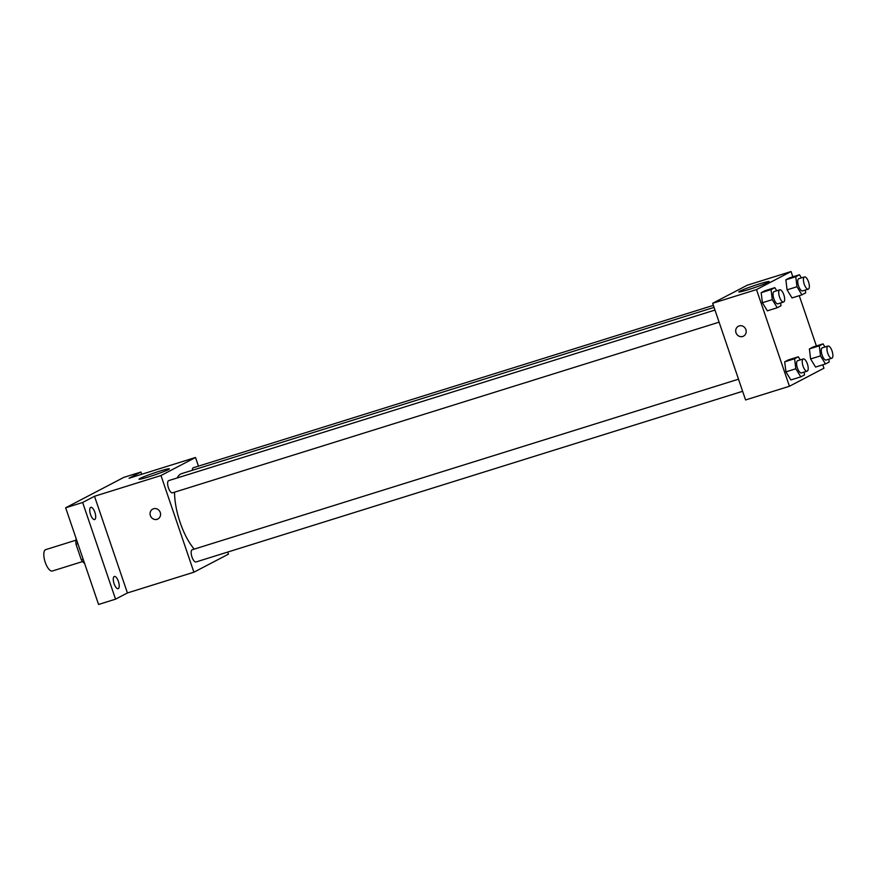 <?xml version="1.0" encoding="UTF-8"?>
<svg xmlns="http://www.w3.org/2000/svg" width="876" height="876" viewBox="0 0 876 876"><rect width="100%" height="100%" fill="white"/><g stroke="black" fill="none" stroke-linecap="round" stroke-linejoin="round"><path stroke-width="1.31" d="M75.938 540.196L45.672 549.646A11.191 4.205 72.7 0 0 45.234 562.304A11.191 4.205 72.7 0 0 52.341 571.01L82.607 561.56M83.154 559.151L81.282 559.731A15.199 5.705 72.7 0 0 84.304 563.257L84.523 563.191M81.282 559.731L76.004 544.237A15.199 5.705 72.7 0 1 76.081 539.09M77.876 543.646L76.004 544.237M227.716 552.066L228.428 554.158L193.903 572.203L127.414 592.953L115.544 599.162L98.572 604.462L65.656 507.784L123.921 477.332L140.905 472.033L141.671 474.288M118.315 588.606A6.395 2.398 -107.3 0 1 118.161 588.672A6.395 2.398 -107.3 0 1 114.022 583.482A6.395 2.398 -107.3 0 1 114.198 576.518A6.395 2.398 -107.3 0 1 114.351 576.463A6.395 2.398 -107.3 0 1 118.479 581.642A6.395 2.398 -107.3 0 1 118.315 588.606M94.783 519.479A6.395 2.398 -107.3 0 1 94.63 519.545A6.395 2.398 -107.3 0 1 90.491 514.365A6.395 2.398 -107.3 0 1 90.666 507.39A6.395 2.398 -107.3 0 1 90.819 507.335A6.395 2.398 -107.3 0 1 94.947 512.515A6.395 2.398 -107.3 0 1 94.783 519.479M127.414 592.953L94.509 496.276L82.64 502.485L65.656 507.784M115.544 599.162L82.64 502.485M193.903 572.203L160.987 475.526L94.509 496.276M160.987 475.526L195.512 457.48L129.035 478.241L140.905 472.033M148.789 476.84A16.042 1.007 161.2 0 1 139.021 479.172A16.042 1.007 161.2 0 1 153.88 473.051A16.042 1.007 161.2 0 1 169.386 468.835A16.042 1.007 161.2 0 1 148.789 476.84M174.554 492.192A43.231 16.239 72.7 0 0 180.117 522.457A43.231 16.239 72.7 0 0 194.231 549.121M714.071 307.388L181.825 473.566A43.231 16.239 72.7 0 0 177.16 477.978M195.512 457.48L198.458 466.131M713.382 305.363L193.377 467.718A6.395 2.398 72.7 0 0 192.304 470.292M738.512 379.188L192.227 549.745A6.395 2.398 72.7 0 0 191.975 556.983A6.395 2.398 72.7 0 0 196.038 561.954L742.629 391.298M719.097 322.171L172.506 492.827A6.395 2.398 -107.3 0 1 168.301 487.439A6.395 2.398 -107.3 0 1 168.696 480.617L714.98 310.06M160.275 512.504A5.595 5.179 62.4 0 1 150.738 516.446A5.595 5.179 62.4 0 1 152.731 509.098A5.595 5.179 62.4 0 1 160.275 512.504M157.921 519.008A5.595 5.179 62.4 0 1 150.749 516.446A5.595 5.179 62.4 0 1 152.742 509.098M822.794 364.799L823.955 368.216L789.429 386.261L745.575 399.949L712.67 303.271L747.195 285.237L791.05 271.538L792.846 276.838M792.035 297.928L787.075 289.846L785.86 279.805L789.594 277.845L785.86 279.805L787.075 289.846L792.035 297.928L801.934 294.84L796.985 286.748L795.758 276.707L799.503 274.757L801.409 277.878M790.875 379.954L785.925 371.873L784.71 361.832L788.444 359.872L784.71 361.832L785.925 371.873L790.875 379.954L800.784 376.866L795.824 368.774L794.609 358.733L798.343 356.784L800.259 359.905M799.262 295.672L816.377 345.954M789.429 386.261L756.514 289.584L791.05 271.538M815.567 367.055L810.607 358.963L809.391 348.922L813.136 346.973L809.391 348.922L810.607 358.963L815.567 367.055L825.466 363.967L820.516 355.875L819.29 345.834L823.035 343.885L824.951 347.005M767.343 310.827L762.394 302.746L761.178 292.704L764.912 290.744L761.178 292.704L762.394 302.746L767.343 310.827L777.253 307.739L772.293 299.647L771.077 289.606L774.811 287.656L776.727 290.777M756.514 289.584L712.67 303.271M748.564 289.573A16.042 1.007 161.2 0 1 738.797 291.916A16.042 1.007 161.2 0 1 753.656 285.795A16.042 1.007 161.2 0 1 769.161 281.579A16.042 1.007 161.2 0 1 748.564 289.573M745.903 329.661A5.595 5.179 62.4 0 1 736.366 333.603A5.595 5.179 62.4 0 1 738.369 326.244A5.595 5.179 62.4 0 1 745.903 329.661M743.549 336.165A5.595 5.179 62.4 0 1 736.377 333.603A5.595 5.179 62.4 0 1 738.369 326.244M780.647 302.954L780.987 305.79L777.253 307.739M779.782 289.825L774.121 291.588A6.395 2.398 72.7 0 0 773.869 298.825A6.395 2.398 72.7 0 0 777.932 303.808L783.593 302.034A6.395 2.398 72.7 0 0 783.976 295.212A6.395 2.398 72.7 0 0 779.782 289.825A6.395 2.398 72.7 0 0 779.53 297.063A6.395 2.398 72.7 0 0 783.593 302.034M772.293 299.647L762.394 302.746M771.077 289.606L761.178 292.704M774.811 287.656L764.912 290.744M805.329 290.055L805.668 292.88L801.934 294.84M804.475 276.925L798.813 278.688A6.395 2.398 72.7 0 0 798.562 285.926A6.395 2.398 72.7 0 0 802.624 290.898L808.285 289.135A6.395 2.398 72.7 0 0 808.668 282.313A6.395 2.398 72.7 0 0 804.475 276.925A6.395 2.398 72.7 0 0 804.223 284.163A6.395 2.398 72.7 0 0 808.285 289.135M796.985 286.748L787.075 289.846M795.758 276.707L785.86 279.805M799.503 274.757L789.594 277.845M804.179 372.081L804.518 374.906L800.784 376.866M803.314 358.952L797.653 360.715A6.395 2.398 72.7 0 0 797.401 367.953A6.395 2.398 72.7 0 0 801.474 372.924L807.125 371.161A6.395 2.398 72.7 0 0 807.519 364.339A6.395 2.398 72.7 0 0 803.314 358.952A6.395 2.398 72.7 0 0 803.062 366.179A6.395 2.398 72.7 0 0 807.125 371.161M795.824 368.774L785.925 371.873M794.609 358.733L784.71 361.832M798.343 356.784L788.444 359.872M828.86 359.182L829.2 362.007L825.466 363.967M828.006 346.053L822.345 347.816A6.395 2.398 72.7 0 0 822.093 355.054A6.395 2.398 72.7 0 0 826.156 360.025L831.817 358.262A6.395 2.398 72.7 0 0 832.2 351.44A6.395 2.398 72.7 0 0 828.006 346.053A6.395 2.398 72.7 0 0 827.754 353.28A6.395 2.398 72.7 0 0 831.817 358.262M820.516 355.875L810.607 358.963M819.29 345.834L809.391 348.922M823.035 343.885L813.136 346.973"/></g></svg>
